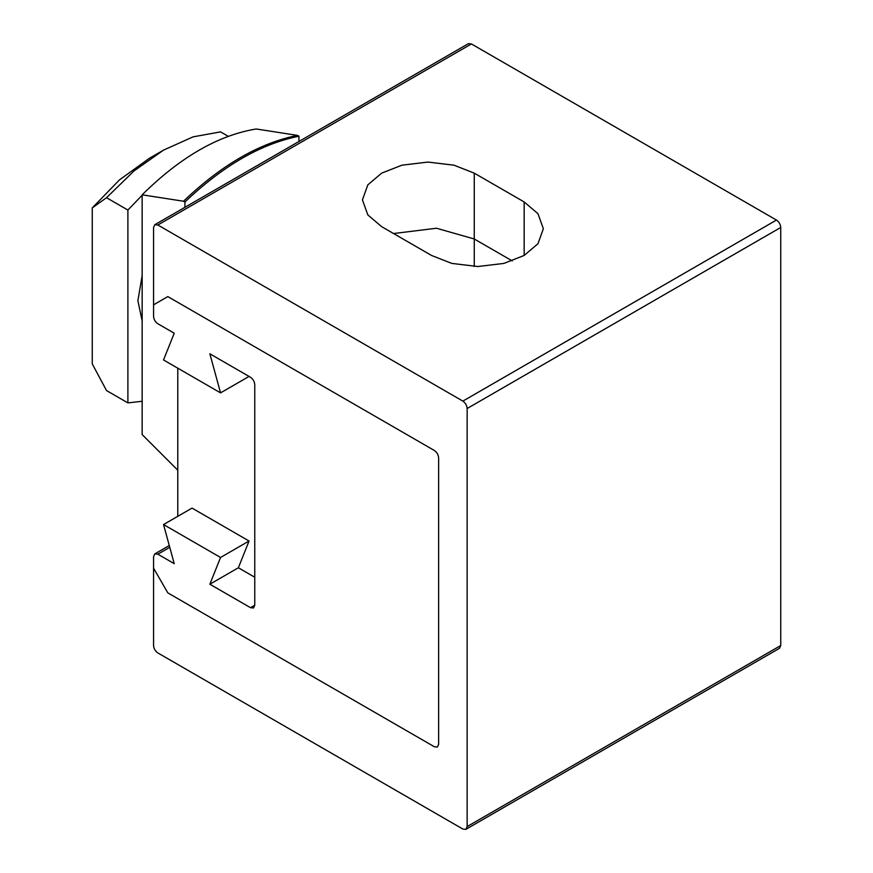 <?xml version="1.0" encoding="UTF-8"?>
<svg xmlns="http://www.w3.org/2000/svg" width="873" height="873" viewBox="0 0 873 873"><rect width="100%" height="100%" fill="white"/><g stroke="black" fill="none" stroke-linecap="round" stroke-linejoin="round"><path stroke-width="1.31" d="M254.763 577.228L238.373 567.766L249.056 541.02L192.038 508.097L163.535 524.553L220.553 557.476L209.858 584.223L250.486 607.673L253.508 607.979L254.763 605.207L254.763 384.655C254.49 381.523 253.061 379.046 250.486 377.245L209.858 353.794L220.553 392.883L163.535 359.96L174.229 333.213L157.838 323.752C155.252 321.951 153.834 319.485 153.561 316.342L153.561 304.83L167.812 296.591L434.361 450.49C436.937 452.29 438.366 454.757 438.639 457.899L438.639 744.287L437.384 747.059L434.361 746.753L167.812 592.865L153.561 568.17L153.561 556.658L154.805 553.886L157.838 554.18L174.229 563.652L163.535 524.553M142.157 320.871L137.879 300.716L142.157 275.617M184.912 207.316L184.912 202.056C222.931 165.772 260.94 143.827 298.948 136.221L298.948 141.481M177.786 470.22L142.157 434.59L142.157 194.821L183.494 201.227C221.502 164.942 259.51 142.997 297.518 135.391L256.182 128.986C218.174 135.282 180.165 157.227 142.157 194.821M183.494 201.227L184.912 202.056M297.518 135.391L298.948 136.221M142.157 401.264L127.895 402.9L106.517 390.547L92.265 363.899L92.265 207.905L106.517 197.713L133.973 170.977L163.535 150.112L193.097 136.854L220.553 131.878L228.246 136.319M163.535 150.112L149.283 158.34L119.426 179.936L92.265 207.905M106.517 197.713L127.895 210.055L142.157 195.225M127.895 402.9L127.895 210.055M249.056 376.427L220.553 392.883M177.786 516.325L177.786 368.199M238.373 567.766L209.858 584.223M220.553 557.476L249.056 541.02M393.559 233.538L436.478 228.235L474.268 238.995L512.222 260.896L474.268 238.995L436.478 228.235L393.559 233.538M157.838 224.994L462.865 401.111C465.451 402.911 466.869 405.378 467.142 408.52L467.142 826.578L465.898 829.35L462.865 829.055L157.838 652.939C155.252 651.138 153.834 648.672 153.561 645.529L153.561 568.17L167.812 592.865L434.361 746.753L437.384 747.059L438.639 744.287L438.639 457.899C438.366 454.757 436.937 452.29 434.361 450.49L167.812 296.591L153.561 304.83L153.561 227.471L154.805 224.699L157.838 224.994L471.42 43.945L468.397 43.65L154.805 224.699M474.268 173.149L524.16 201.958L537.964 213.678L543.355 228.704L537.964 243.72L524.16 255.451L503.863 263.417L477.837 266.527L451.821 263.417L431.513 255.451L381.621 226.642L367.828 214.922L362.437 199.895L367.828 184.88L381.621 173.149L401.929 165.183L427.945 162.072L453.971 165.183L474.268 173.149L474.268 266.472M465.898 829.35L779.48 648.301L780.735 645.529L780.735 227.471C780.462 224.328 779.043 221.862 776.457 220.061L471.42 43.945M169.755 547.306L157.838 554.18M254.763 605.207L250.486 607.673M524.16 255.451L524.16 201.958M467.142 826.578L780.735 645.529M467.142 408.52L780.735 227.471M462.865 401.111L776.457 220.061M154.805 553.886L169.275 545.538"/></g></svg>
